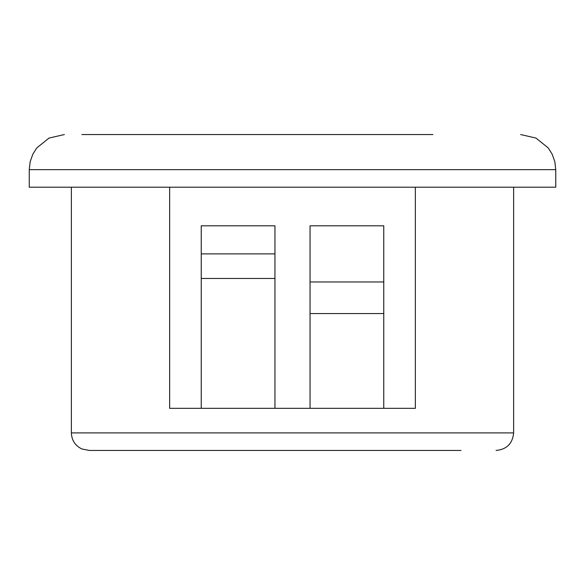 <?xml version="1.0" encoding="UTF-8"?>
<svg xmlns="http://www.w3.org/2000/svg" width="585" height="585" viewBox="0 0 585 585"><rect width="100%" height="100%" fill="white"/><g stroke="black" fill="none" stroke-linecap="round" stroke-linejoin="round"><path stroke-width="0.88" d="M460.98 450.45L89.329 450.45L460.98 450.45M81.9 134.55L432.9 134.55M125.512 134.55L116.386 134.55M415.35 187.2L415.35 408.33L274.95 408.33L274.95 225.81L201.24 225.81L201.24 253.89L274.95 253.89M29.25 169.65L29.25 187.2L555.75 187.2L555.75 169.65L29.25 169.65L30.157 161.723L32.826 154.206L36.782 147.917L49.03 138.067L64.35 134.55M383.76 408.33L383.76 313.56L383.76 408.33M383.76 313.56L310.05 313.56L310.05 225.81L383.76 225.81L383.76 313.56M310.05 408.33L310.05 313.56M383.76 281.97L310.05 281.97M201.24 253.89L201.24 408.33L274.95 408.33M169.65 187.2L169.65 408.33L201.24 408.33L201.24 278.46L274.95 278.46M89.329 450.45L81.9 448.987L89.329 450.45M81.9 448.987C75.202 445.711 71.692 440.344 71.37 432.9L513.63 432.9C512.592 443.562 506.742 449.412 496.08 450.45M555.75 169.65L554.843 161.723L552.174 154.206L548.218 147.917L535.97 138.067L520.65 134.55M513.63 432.9L513.63 187.2M71.37 432.9L71.37 187.2"/></g></svg>
